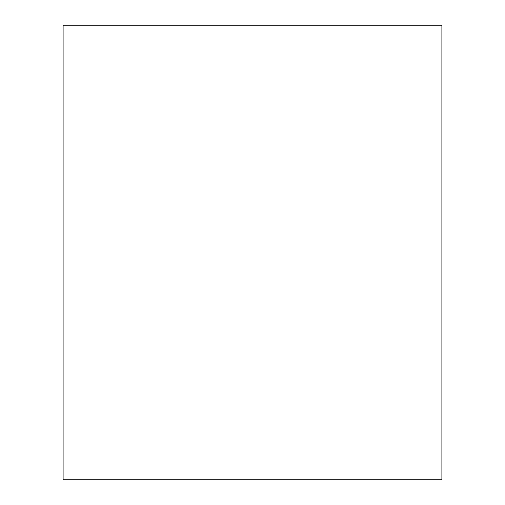 <?xml version="1.0" encoding="UTF-8"?>
<svg xmlns="http://www.w3.org/2000/svg" width="505" height="505" viewBox="0 0 505 505"><rect width="100%" height="100%" fill="white"/><g stroke="black" fill="none" stroke-linecap="round" stroke-linejoin="round"><path stroke-width="0.76" d="M63.125 25.25L441.875 25.25L441.875 479.75L63.125 479.75L63.125 25.25"/></g></svg>
